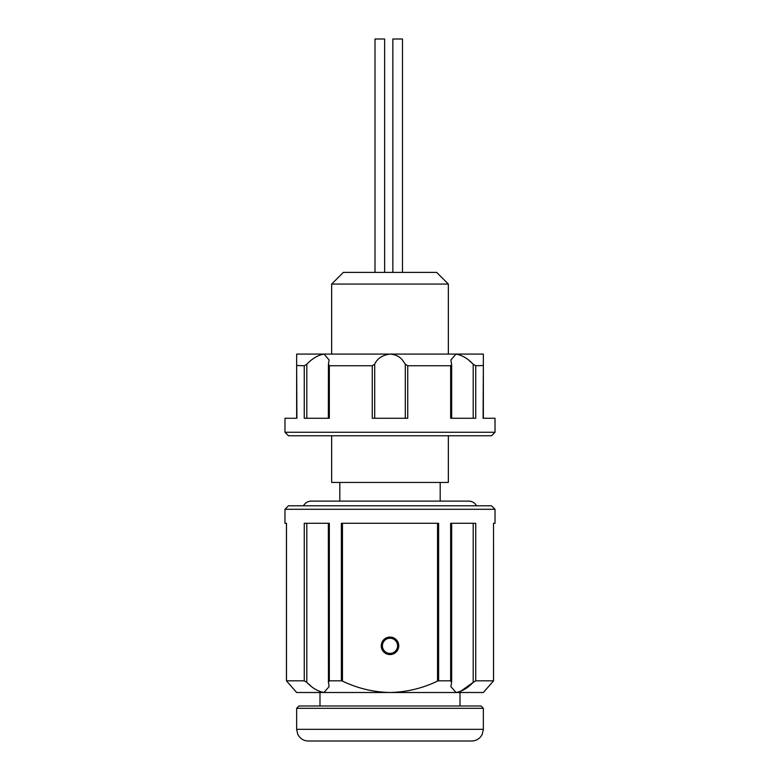 <?xml version="1.0" encoding="UTF-8"?>
<svg xmlns="http://www.w3.org/2000/svg" width="780" height="780" viewBox="0 0 780 780"><rect width="100%" height="100%" fill="white"/><g stroke="black" fill="none" stroke-linecap="round" stroke-linejoin="round"><path stroke-width="1.17" d="M405.298 418.265L405.298 364.211L402.382 359.98C399.497 356.46 395.372 354.5 390 354.081C382.298 355.154 377.208 358.537 374.702 364.211L374.702 418.265M405.298 364.211L407.735 365.752L407.735 418.265L372.265 418.265L372.265 365.752L329.335 365.752L329.335 418.265L304.258 418.265L304.258 365.752L296.644 365.488L296.644 354.081L323.983 354.081C317.967 355.154 312.234 358.537 306.813 364.211C312.234 358.527 317.967 355.154 323.983 354.081L483.356 354.081L483.356 365.488L475.741 365.752L475.741 418.265L450.665 418.265L450.665 365.752L407.735 365.752M329.111 360.019L328.439 364.211L329.335 365.752M495.027 432.266L491.527 435.767L288.473 435.767L284.973 432.266L495.027 432.266L495.027 418.265L483.093 418.265L483.356 365.488L483.356 418.265M296.644 418.265L296.644 365.488L296.907 418.265L284.973 418.265L284.973 432.266M473.197 418.265L473.197 364.211C467.766 358.527 462.033 355.154 456.017 354.081L460.346 355.056M469.316 360.731L472.465 363.519M473.197 364.211L475.741 365.752M450.665 365.752L451.649 364.786L451.649 418.265M456.017 354.081L450.889 359.98L451.561 364.211M304.258 365.752L306.813 364.211L306.813 418.265M329.111 359.98L323.983 354.081M328.439 364.211L328.351 418.265M372.265 365.752L374.702 364.211M392.857 272.395L392.857 39L402.49 39L402.49 272.395M374.995 272.395L374.995 39L384.628 39L384.628 272.395M331.656 284.066L343.317 272.395L436.683 272.395L448.344 284.066L331.656 284.066L331.656 354.081M331.656 435.767L331.656 482.45L448.344 482.45L448.344 435.767M311.23 501.121L311.23 501.121C307.788 501.248 305.204 502.798 303.488 505.791A8.755 8.755 -90 0 1 311.23 501.121L468.76 501.121C472.212 501.248 474.796 502.798 476.512 505.791A8.755 8.755 90 0 0 468.468 501.121M284.973 509.291L288.473 505.791L491.527 505.791L495.027 509.291L284.973 509.291L284.973 523.292L286.484 523.292L286.445 680.862L286.445 523.292M306.803 523.292L306.803 682.364L304.258 680.833L304.258 523.292L329.335 523.292L329.335 680.833L341.377 680.833L341.377 523.292L438.623 523.292L438.623 680.833L450.665 680.833L450.665 523.292L475.741 523.292L475.741 680.833L493.516 680.833L493.516 523.292L495.027 523.292L495.027 509.291M398.755 645.82A8.755 8.755 0 0 0 390 637.075A8.755 8.755 0 0 0 381.244 645.82A8.755 8.755 0 0 0 390 654.576A8.755 8.755 0 0 0 398.755 645.82M306.803 682.364C312.234 688.048 317.967 691.431 323.983 692.504L329.111 686.595L328.439 682.364L329.335 680.833M451.649 523.292L451.649 681.798L450.889 686.595L456.017 692.504L296.644 692.504L286.445 680.862M483.356 729.329L482.245 734.302L480.851 736.554C478.471 739.44 475.42 740.922 471.685 741L308.315 741C304.58 740.922 301.519 739.44 299.149 736.554L297.755 734.302L296.644 729.329L483.356 729.329L483.356 708.328L296.644 708.328L298.974 705.988L481.026 705.988L483.356 708.328M475.741 680.833L473.187 682.364C467.766 688.048 462.033 691.431 456.017 692.504L483.356 692.504L493.555 680.862L493.516 523.292M484.117 691.606L486.242 689.14M323.983 692.504L319.732 691.558M310.801 685.951L307.535 683.066M473.187 523.292L473.187 682.364L460.268 691.558M451.561 682.364L450.665 680.833M328.351 523.292L328.439 682.364M286.484 523.292L286.484 680.833L304.258 680.833M438.623 680.833L437.541 681.086L437.541 523.292M342.449 523.292L342.449 681.086C357.415 688.311 373.259 692.114 390 692.504C406.575 692.143 422.428 688.34 437.541 681.086M342.449 681.086L341.377 680.833M397.585 645.82A7.585 7.585 0 0 0 390 638.235A7.585 7.585 0 0 0 382.415 645.82A7.585 7.585 0 0 0 390 653.406A7.585 7.585 0 0 0 397.585 645.82M448.344 284.066L448.344 354.081M440.183 482.45L440.183 501.121M296.644 729.329L296.644 708.328M319.985 692.504L319.985 705.988M460.015 692.504L460.015 705.988M339.817 482.45L339.817 501.121"/></g></svg>
